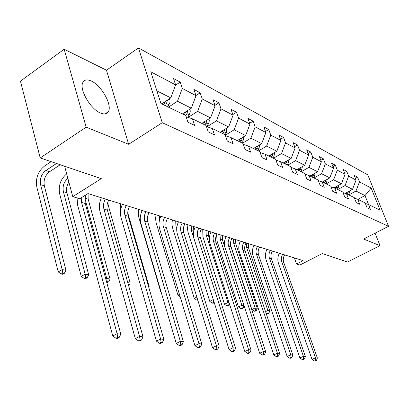 <?xml version="1.0" encoding="UTF-8"?>
<svg xmlns="http://www.w3.org/2000/svg" width="409" height="409" viewBox="0 0 409 409"><rect width="100%" height="100%" fill="white"/><g stroke="black" fill="none" stroke-linecap="round" stroke-linejoin="round"><path stroke-width="0.61" d="M100.563 113.058C104.285 114.571 106.867 114.121 108.324 111.718C112.587 105.328 101.514 85.399 91.243 81.008C87.122 79.162 84.315 79.673 82.822 82.546C78.988 89.331 90.624 109.315 100.563 113.058M128.656 144.295L106.468 70.22L64.172 49.228L86.166 127.163L128.656 144.295L162.261 122.715L388.55 226.31L363.611 239.035L380.033 245.656L375.084 233.181M380.033 245.656L347.405 262.036L322.307 253.534L299.909 265.037L296.54 264.025L303.105 260.645L87.961 193.575L79.724 198.743L72.766 196.652L101.279 178.641L40.215 157.956L20.45 81.12L64.172 49.228M86.166 127.163L40.215 157.956M106.468 70.22L138.457 47.914L367.768 174.842L388.55 226.31M161.647 103.845L170.773 97.879L156.892 90.895M170.773 97.879L175.619 84.903L173.508 78.513L180.195 82.091L175.517 85.179M357.906 199.357L364.992 195.579L355.963 191.034L359.48 181.887L371.162 188.048L380.063 210.139L368.504 204.515L370.442 209.372L367.072 207.762L365.125 202.869L357.788 199.301L359.746 204.265L356.208 202.573L354.24 197.573L346.53 193.82L348.514 198.897L344.792 197.118L342.803 192.005L334.69 188.058L336.699 193.252L332.783 191.381L330.769 186.151L322.231 181.995L324.26 187.312L320.129 185.338L318.095 179.98L309.086 175.599L311.142 181.044L306.786 178.963L304.725 173.477L295.211 168.845L297.287 174.428L292.686 172.23L290.6 166.601L280.543 161.708L282.639 167.429L277.762 165.103L275.656 159.331L265.001 154.142L267.118 160.016L261.949 157.547L259.822 151.627L248.514 146.12L250.651 152.153L245.16 149.53L243.012 143.447L230.988 137.593L233.145 143.789L227.297 140.998L225.139 134.745L212.327 128.513L214.5 134.883L208.263 131.903L206.09 125.476L192.414 118.82L194.597 125.379L187.93 122.194L185.747 115.573L160.931 103.497L150.773 71.795L175.619 84.903M162.261 122.715L138.457 47.914M182.363 113.927L191.305 108.206L177.501 101.263L182.302 88.426L180.195 82.091M182.302 88.426L196.008 95.66L193.907 89.443L200.17 92.797L195.957 95.512M201.785 123.38L210.548 117.889L197.608 111.376L202.266 98.958L200.17 92.797M202.266 98.958L215.119 105.737L213.028 99.689L218.907 102.838L214.976 105.323M220.037 132.265L228.626 126.979L216.468 120.865L220.993 108.835L218.907 102.838M220.993 108.835L233.069 115.205L230.993 109.31L236.52 112.276L232.839 114.561M237.22 140.624L245.64 135.537L234.188 129.781L238.59 118.119L236.52 112.276M238.59 118.119L249.955 124.116L247.895 118.37L253.11 121.161L249.654 123.267M253.422 148.508L261.673 143.605L250.881 138.176L255.16 126.862L253.11 121.161M255.16 126.862L265.881 132.516L263.836 126.913L268.754 129.551L265.507 131.493M268.723 155.957L276.821 151.223L266.622 146.095L270.794 135.108L268.754 129.551M270.794 135.108L280.917 140.445L278.892 134.98L283.544 137.47L280.482 139.275M283.202 163.002L291.147 158.431L281.499 153.579L285.559 142.894L283.544 137.47M285.559 142.894L295.14 147.946L293.135 142.613L297.537 144.97L294.649 146.647M296.924 169.679L304.715 165.256L295.574 160.66L299.536 150.267L297.537 144.97M299.536 150.267L308.611 155.052L306.627 149.842L310.804 152.076L308.074 153.641M309.94 176.013L317.589 171.734L308.913 167.368L312.778 157.255L310.804 152.076M312.778 157.255L321.387 161.795L319.429 156.698L323.391 158.825L320.809 160.287M322.307 182.036L329.818 177.884L321.576 173.738L325.349 163.881L323.391 158.825M325.349 163.881L333.529 168.196L331.587 163.217L335.36 165.236L332.906 166.606M333.979 187.813L341.443 183.733L333.606 179.791L337.292 170.185L335.36 165.236M337.292 170.185L345.073 174.29L343.156 169.413L346.745 171.335L344.419 172.618M345.084 193.319L352.522 189.306L345.053 185.548L348.657 176.177L346.745 171.335M348.657 176.177L356.07 180.088L354.174 175.318L357.594 177.148L355.38 178.355M359.48 181.887L357.594 177.148M186.141 116.764L192.414 118.82M168.436 107.153L177.501 101.263M191.305 108.206L196.008 95.66M206.463 126.575L212.327 128.513M188.109 117.414L197.608 111.376M210.548 117.889L215.119 105.737M225.492 135.768L230.988 137.593M207.005 126.754L216.468 120.865M228.626 126.979L233.069 115.205M243.35 144.397L248.514 146.12M225.303 135.215L234.188 129.781M245.64 135.537L249.955 124.116M260.139 152.511L265.001 154.142M242.511 143.201L250.881 138.176M261.673 143.605L265.881 132.516M275.963 160.159L280.543 161.708M258.422 150.941L266.622 146.095M276.821 151.223L280.917 140.445M290.886 167.378L295.211 168.845M273.452 158.257L281.499 153.579M291.147 158.431L295.14 147.946M304.996 174.203L309.086 175.599M287.68 165.18L295.574 160.66M304.715 165.256L308.611 155.052M318.355 180.666L322.231 181.995M301.167 171.744L308.913 167.368M317.589 171.734L321.387 161.795M331.019 186.795L334.69 188.058M313.974 177.976L321.576 173.738M329.818 177.884L333.529 168.196M343.039 192.619L346.53 193.82M326.142 183.902L333.606 179.791M341.443 183.733L345.073 174.29M354.465 198.15L357.788 199.301M337.727 189.536L345.053 185.548M352.522 189.306L356.07 180.088M365.344 203.416L368.504 204.515M294.362 257.915L296.54 264.025M64.632 166.228L72.766 196.652M348.765 194.909L355.963 191.034M368.565 204.546L364.992 195.579L371.162 188.048M284.618 254.884C283.202 257.327 282.9 259.843 283.728 262.425L317.358 358.033L315.477 357.803L315.707 360.365L314.322 360.999L315.078 361.086L316.464 360.452L315.707 360.365M282.696 254.28C281.274 256.734 280.973 259.26 281.801 261.852L315.477 357.803L312.011 359.393L278.534 263.554C277.414 260.098 277.675 256.658 279.316 253.227M312.011 359.393L314.322 360.999M316.464 360.452L317.358 358.033M349.905 190.717L349.189 193.242L348.31 194.684M346.97 192.302L346.132 193.682M346.99 194.045L348.356 191.555M248.294 243.559L248.549 247.91L269.853 310.845L267.875 310.451L268.135 312.946L266.837 313.591L267.634 313.744L268.928 313.1L268.135 312.946M246.295 242.936L246.545 247.302L267.875 310.451L265.528 311.617M265.998 313.008L266.837 313.591M268.928 313.1L269.853 310.845M272.384 251.07C270.937 253.57 270.63 256.146 271.458 258.785L305.39 356.582L303.417 356.341L303.667 358.964L302.256 359.613L303.043 359.705L304.454 359.056L303.667 358.964M270.369 250.441C268.923 252.951 268.611 255.533 269.439 258.186L303.417 356.341L299.889 357.972L266.121 259.935C264.991 256.402 265.267 252.885 266.944 249.372M299.889 357.972L302.256 359.613M304.454 359.056L305.39 356.582M259.562 247.072C258.089 249.638 257.767 252.271 258.606 254.971L292.824 355.053L290.753 354.802L291.019 357.492L289.577 358.161L290.41 358.258L291.847 357.589L291.019 357.492M257.45 246.412C255.973 248.989 255.651 251.632 256.484 254.342L290.753 354.802L287.159 356.474L253.11 256.136C251.975 252.532 252.266 248.928 253.974 245.328M287.159 356.474L289.577 358.161M291.847 357.589L292.824 355.053M338.897 185.129L338.166 187.833L337.267 189.311M335.881 186.775L335.007 188.212M335.886 188.641L337.307 185.993M235.564 239.587L235.809 244.035L257.256 308.34L255.18 307.926L255.461 310.487L254.142 311.147L254.971 311.305L256.29 310.646L255.461 310.487M233.467 238.938L233.713 243.401L255.18 307.926L251.883 309.582L230.584 245.242M251.883 309.582L254.142 311.147M256.29 310.646L257.256 308.34M327.338 179.254L326.592 182.153L325.676 183.672M324.24 180.967L323.304 182.516M324.225 182.966L325.707 180.154M222.24 235.436L222.476 239.981L244.05 305.712L241.872 305.283L242.174 307.905L240.829 308.585L241.704 308.754L243.043 308.074L242.174 307.905M220.047 234.751L220.277 239.316L241.872 305.283L238.524 306.98L217.061 241.09L216.632 234.735M238.524 306.98L240.829 308.585M243.043 308.074L244.05 305.712M246.111 242.88C244.608 245.507 244.275 248.207 245.114 250.968L279.608 353.448L277.43 353.182L277.711 355.948L276.249 356.633L277.123 356.73L278.585 356.045L277.711 355.948M243.892 242.184C242.384 244.827 242.051 247.537 242.89 250.308L277.43 353.182L273.769 354.905L239.459 252.159C238.314 248.468 238.621 244.776 240.369 241.085M273.769 354.905L276.249 356.633M278.585 356.045L279.608 353.448M315.191 173.073L314.434 176.187L313.499 177.746M312.011 174.858L311.004 176.53M311.97 177.005L313.514 174.014M208.273 231.085L208.498 235.732L209.362 238.411M205.972 230.364L206.197 235.032L227.91 302.507L229.096 302.742M227.782 306.07L229.142 305.375L228.227 305.196L226.862 305.896L227.782 306.07M228.227 305.196L227.91 302.507L224.505 304.255L202.936 236.862L202.721 229.352M224.505 304.255L226.862 305.896M229.142 305.375L229.602 304.316M231.98 238.473C230.441 241.172 230.098 243.933 230.942 246.76L265.697 351.755L263.396 351.479L263.703 354.317L262.215 355.022L263.135 355.13L264.623 354.424L263.703 354.317M229.648 237.747C228.104 240.456 227.757 243.232 228.605 246.07L263.396 351.479L259.674 353.248L225.114 247.972C223.968 244.193 224.285 240.415 226.07 236.632M259.674 353.248L262.215 355.022M264.623 354.424L265.697 351.755M302.404 166.565L301.643 169.909L300.687 171.509M299.137 168.421L298.059 170.231M299.081 170.727L300.687 167.542M193.626 226.514L193.794 231.126M191.213 225.763L191.422 230.543L213.299 299.603M214.204 302.476L213.575 302.353L212.189 303.069L213.15 303.253L214.27 302.675M213.575 302.353L213.232 299.587L209.771 301.387L187.961 231.908L187.496 228.667L187.915 224.735M209.771 301.387L212.189 303.069M217.113 233.841C215.548 236.612 215.185 239.444 216.034 242.338L251.029 349.976L248.6 349.68L248.933 352.599L247.414 353.325L248.386 353.437L249.904 352.711L248.933 352.599M214.659 233.074C213.089 235.855 212.726 238.703 213.575 241.607L248.6 349.68L244.807 351.505L210.027 243.57C208.871 239.705 209.209 235.824 211.034 231.944M244.807 351.505L247.414 353.325M249.904 352.711L251.029 349.976M288.933 159.704L288.166 163.298L287.19 164.945M285.574 161.637L284.424 163.595M285.497 164.116L287.169 160.722M178.242 221.719L178.094 222.665M175.706 220.932L175.901 225.824L176.729 228.488M197.644 299.628L196.749 300.099L197.838 300.252M196.841 297.026L194.275 298.371L172.383 227.235L171.928 223.917L172.368 219.889M194.275 298.371L196.749 300.099M201.458 228.958C199.858 231.806 199.485 234.715 200.338 237.68L235.538 348.095L232.977 347.783L233.329 350.784L231.785 351.53L232.813 351.648L234.357 350.902L233.329 350.784M198.876 228.15C197.266 231.013 196.887 233.933 197.741 236.908L232.977 347.783L229.112 349.659L194.132 238.933C192.976 234.971 193.329 230.993 195.195 227.005M229.112 349.659L231.785 351.53M234.357 350.902L235.538 348.095M274.715 152.455L273.953 156.32L272.951 158.012M271.259 154.474L270.032 156.591M271.167 157.143L272.905 153.513M159.398 215.845L159.438 220.339M179.449 294.398L177.951 295.196L156.156 222.854L155.558 218.922L156.013 214.791M177.951 295.196L180.154 296.729M184.95 223.81C183.314 226.739 182.925 229.725 183.779 232.767L219.163 346.101L216.448 345.774L216.831 348.862L215.257 349.634L216.346 349.761L217.92 348.989L216.831 348.862M182.22 222.961C180.579 225.901 180.185 228.902 181.039 231.954L216.448 345.774L212.511 347.711L177.368 234.045C176.207 229.981 176.581 225.901 178.493 221.796M212.511 347.711L215.257 349.634M217.92 348.989L219.163 346.101M259.689 144.786L258.938 148.953L257.91 150.696M256.131 146.897L254.822 149.193M256.024 149.776L257.828 145.89M161.023 291.689L160.732 291.847L138.758 217.143L138.319 213.058L138.799 209.423M160.732 291.847L161.161 292.144M167.516 218.375C165.844 221.392 165.435 224.454 166.289 227.573L201.816 343.995L198.943 343.647L199.357 346.832L197.746 347.624L198.902 347.757L200.507 346.965L199.357 346.832M164.628 217.476C162.951 220.502 162.537 223.585 163.395 226.714L198.943 343.647L194.929 345.646L159.658 228.882C158.498 224.71 158.891 220.517 160.844 216.3M194.929 345.646L197.746 347.624M200.507 346.965L201.816 343.995M243.779 136.662L243.048 141.156L242 142.951M240.124 138.871L238.723 141.356M239.996 141.974L241.877 137.813M148.605 286.745L149.219 286.867L127.756 212.849M120.491 211.341L120.645 203.764M148.856 287.609L149.219 286.867M149.07 212.629C147.358 215.732 146.933 218.881 147.787 222.087L183.416 341.76L180.359 341.387L180.809 344.675L179.173 345.498L180.395 345.636L182.031 344.813L180.809 344.675M146.013 211.673C144.3 214.791 143.866 217.961 144.725 221.177L180.359 341.387L176.269 343.453L140.921 223.416C139.76 219.132 140.18 214.822 142.184 210.482M176.269 343.453L179.173 345.498M182.031 344.813L183.416 341.76M226.908 128.037L226.208 132.889L225.134 134.745M223.15 130.348L221.663 133.053M223.007 133.707L224.96 129.234M107.858 202.041L108.242 205.252L130.21 283.089L127.772 282.604M128.804 285.891L130.21 283.089M129.53 206.535C127.777 209.735 127.332 212.977 128.186 216.269L163.856 339.383L160.609 338.989L161.09 342.379L159.423 343.233L160.727 343.381L162.393 342.532L161.09 342.379M126.289 205.528C124.53 208.738 124.08 212 124.934 215.303L160.609 338.989L156.437 341.126L121.064 217.624C119.909 213.227 120.353 208.789 122.403 204.316M156.437 341.126L159.423 343.233M162.393 342.532L163.856 339.383M208.963 118.881L209.265 120.389L209.065 122.291L206.842 126.703M205.124 121.289L203.539 124.234M204.97 124.929L206.075 123.012L206.995 120.118M88.063 193.61L88.165 199.147L110.072 279.086L106.734 278.422L107.25 281.704L106.626 282.057M84.954 198.549L106.734 278.422L105.783 278.958M106.826 282.783L108.59 281.965L107.25 281.704M108.59 281.965L110.072 279.086M108.789 200.067C107 203.37 106.529 206.714 107.378 210.093L143.027 336.852L139.566 336.433L140.093 339.935L138.39 340.82L139.776 340.978L141.478 340.099L140.093 339.935M105.348 198.999C103.549 202.317 103.073 205.671 103.922 209.071L139.566 336.433L135.313 338.647L99.99 211.473C98.835 206.954 99.31 202.389 101.412 197.772M135.313 338.647L138.39 340.82M141.478 340.099L143.027 336.852M189.837 109.147L190.277 110.941L190.067 112.899L187.859 117.327M185.942 111.637L184.254 114.847M185.763 115.624L186.908 113.605L187.874 110.399M68.881 182.112C66.733 185.502 66.074 189.024 66.902 192.68L88.692 274.838L85.144 274.132L85.706 277.517L84.147 278.417L85.568 278.687L87.127 277.793L85.706 277.517M67.863 178.314C63.896 181.852 62.398 186.284 63.375 191.606L85.144 274.132L81.253 276.377L59.673 193.973C58.216 185.824 60.547 179.122 66.672 173.861M81.253 276.377L84.147 278.417M87.127 277.793L88.692 274.838M85.936 194.848L84.883 199.244L85.251 203.529L120.808 334.153L117.107 333.703L117.674 337.328L115.941 338.243L117.424 338.412L119.157 337.502L117.674 337.328M81.238 197.792L81.575 202.435L117.107 333.703L112.772 335.999L77.572 204.935L77.081 197.951M112.772 335.999L115.941 338.243M119.157 337.502L120.808 334.153M169.444 98.748L170.021 100.481L169.914 102.485L167.884 106.882M56.524 163.482L45.793 170.558C41.36 174.116 39.627 178.825 40.593 184.679L62.183 269.567L58.226 271.898L36.836 187.133C35.399 178.38 37.996 171.335 44.617 165.993L51.151 161.662M165.492 101.335L163.692 104.842M165.323 105.634L166.483 103.579L167.491 100.026M60.215 164.73L49.515 171.765C45.097 175.308 43.369 179.991 44.341 185.819L65.961 270.318L62.183 269.567L62.787 273.069L61.202 273.999L62.715 274.291L64.3 273.36L62.787 273.069M58.226 271.898L61.202 273.999M64.3 273.36L65.961 270.318M283.728 262.425L281.801 261.852M349.189 193.242L347.875 192.598M248.549 247.91L246.545 247.302M271.458 258.785L269.439 258.186M258.606 254.971L256.484 254.342M338.166 187.833L336.786 187.158M235.809 244.035L233.713 243.401M326.592 182.153L325.145 181.443M222.476 239.981L220.277 239.316M245.114 250.968L242.89 250.308M314.434 176.187L312.911 175.441M208.498 235.732L206.197 235.032M230.942 246.76L228.605 246.07M301.643 169.909L300.037 169.121M193.769 231.254L191.422 230.543M216.034 242.338L213.575 241.607M288.166 163.298L286.479 162.47M177.025 226.162L175.901 225.824M200.338 237.68L197.741 236.908M271.034 154.888L270.773 154.76M273.953 156.32L272.169 155.446M183.779 232.767L181.039 231.954M255.85 147.439L255.507 147.271M258.938 148.953L257.051 148.027M166.289 227.573L163.395 226.714M239.776 139.551L239.347 139.336M243.048 141.156L241.049 140.175M147.787 222.087L144.725 221.177M222.736 131.187L222.21 130.926M226.208 132.889L224.086 131.851M108.242 205.252L107.107 204.904M128.186 216.269L124.934 215.303M204.643 122.306L203.999 121.994M208.324 124.116L206.075 123.012M88.165 199.147L85.006 198.186M107.378 210.093L103.922 209.071M189.97 109.372L189.699 109.234M185.384 112.858L184.623 112.48M189.311 114.781L186.908 113.605M66.902 192.68L63.375 191.606M85.251 203.529L81.575 202.435M169.735 99.254L169.132 98.952M164.853 102.782L163.953 102.337M169.04 104.837L166.483 103.579M49.515 171.765L45.793 170.558M44.341 185.819L40.593 184.679M105.072 113.901L108.324 111.718"/></g></svg>
